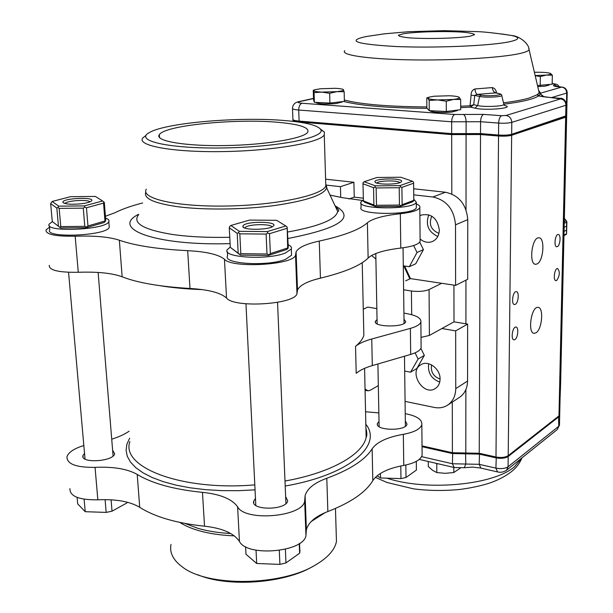 <?xml version="1.0" encoding="UTF-8"?>
<svg xmlns="http://www.w3.org/2000/svg" width="613" height="613" viewBox="0 0 613 613"><rect width="100%" height="100%" fill="white"/><g stroke="black" fill="none" stroke-linecap="round" stroke-linejoin="round"><path stroke-width="0.92" d="M376.842 308.607L367.746 307.09L363.271 309.236M375.884 259.015L371.593 255.483M371.754 339.004L372.306 365.601L410.679 354.421L410.373 328.384L371.754 339.004C364.559 340.997 359.157 343.433 355.54 346.314C359.992 342.659 362.758 339.012 363.854 335.365L363.685 327.779M340.728 197.263L340.445 186.674L326.392 185.111M420.097 239.024C424.15 242.327 428.318 243.131 432.617 241.43C436.916 239.285 439.146 235.438 439.322 229.898C437.375 218.243 431.429 213.278 421.491 215.002L419.882 215.83M403.607 289.788L411.415 291.006C418.587 291.857 424.472 291.374 429.062 289.543L441.689 283.298L455.605 285.39L455.513 224.841C454.072 209.347 446.525 200.068 432.878 196.995L413.76 194.865M441.689 283.298L410.449 278.608L404.641 266.027M378.328 385.608L370.267 390.266L367.976 390.872L365.049 388.933M440.073 379.003C440.418 368.811 428.219 359.785 420.909 364.712C408.013 371.677 423.391 396.833 435.429 388.42C438.448 386.359 439.996 383.225 440.073 379.003M405.07 401.385L434.234 407.423C439.299 408.411 443.827 407.614 447.819 405.017C452.953 401.362 455.597 395.906 455.75 388.627L455.666 330.874L441.896 328.522L453.995 321.833L467.627 324.101L467.558 381.048C467.39 388.228 464.754 393.623 459.658 397.247L459.367 397.439M429.062 289.543L429.406 335.426L441.896 328.522M429.406 335.426L421.016 337.403M405.645 280.869L410.449 278.608M455.666 330.874L467.627 324.101M437.789 236.48C428.334 231.936 425.338 224.703 428.801 214.78M439.736 382.091C431.291 378.842 427.598 372.727 428.656 363.754M455.605 285.39L467.688 279.275L467.757 219.615C466.378 204.351 458.938 195.225 445.429 192.237L413.698 188.781M453.934 285.137L453.995 321.833M348.935 198.972L354.253 197.141L353.9 182.268L325.603 179.188M354.253 197.141L363.287 198.183M353.9 182.268L340.445 186.674M375.876 258.586L375.286 258.479M84.525 453.329L82.947 455.582C80.065 463.627 113.512 461.65 114.669 453.727L112.631 450.279M255.468 498.407L253.705 501.074C250.449 510.644 286.309 510.437 287.712 500.875L285.643 496.599M379.018 421.392L377.409 423.499C374.895 430.709 406.09 431.376 407.017 424.112L405.331 420.978M111.727 439.199C119.022 436.885 124.807 434.211 129.098 431.184M83.835 445.521C74.112 448.54 68.487 452.279 66.963 456.723C66.794 464.041 76.158 467.581 95.046 467.351C113.436 466.547 127.489 468.914 137.212 474.439C152.269 483.534 174.015 489.503 202.466 492.346L204.535 526.199C176.306 523.188 154.698 516.889 139.718 507.319C130.04 501.503 116.087 499.005 97.842 499.825L95.046 467.351M422.096 453.015L422.119 455.198C420.671 459.888 414.557 463.29 403.76 465.413C387.952 468.347 377.639 473.42 372.804 480.63C365.846 492.27 350.866 502.576 327.855 511.541C315.557 516.292 308.4 522.353 306.377 529.724L305.948 535.44C304.332 551.991 246.993 557.301 239.445 541.417L237.606 506.805C231.967 498.99 220.251 494.17 202.466 492.346M237.606 506.805C245.169 521.924 303.006 516.805 304.669 501.043L305.113 495.603C307.174 488.584 314.4 482.799 326.798 478.27C350 469.711 365.118 459.896 372.137 448.823L372.804 480.63M403.76 465.413L403.339 434.318C387.416 437.123 377.01 441.958 372.137 448.823M403.339 434.318C414.212 432.295 420.372 429.054 421.836 424.594C422.273 419.537 416.74 415.89 405.239 413.668M365.563 411.752L378.849 412.901M239.445 541.417C233.829 533.21 222.19 528.138 204.535 526.199M69.913 488.622C69.782 496.315 79.092 500.055 97.842 499.825M170.981 544.428C169.387 552.78 173.295 560.374 182.697 567.201C208.458 587.177 281.796 585.898 315.641 564.88C327.809 557.677 334.752 549.899 336.453 541.54L336.215 533.517M197.715 574.726C228.013 587.652 284.953 583.346 313.044 566.32M122.14 276.792C137.634 282.838 160.246 286.731 189.992 288.47L187.678 250.671C157.694 249.146 134.921 245.66 119.351 240.212C109.29 236.909 94.563 235.576 75.169 236.204L78.272 272.279C97.505 271.62 112.133 273.122 122.14 276.792L119.351 240.212M49.285 265.306C48.856 270.233 58.519 272.563 78.272 272.279M400.787 248.073C384.167 250.058 373.279 253.368 368.129 258.012L367.386 222.772C372.589 218.557 383.569 215.546 400.32 213.722L400.787 248.073C412.143 246.641 418.587 244.426 420.12 241.438L420.112 240.043M367.386 222.772C359.908 229.561 343.862 235.668 319.258 241.085C306.102 243.951 298.378 247.552 296.087 251.874L297.504 290.018C299.757 285.244 307.404 281.29 320.438 278.149C344.82 272.218 360.72 265.506 368.129 258.012M297.504 290.018L296.96 293.704C295.014 304.416 234.158 308.27 226.526 298.048C220.764 292.784 208.581 289.597 189.992 288.47M49.538 227.178L46.021 229.944C45.538 234.404 55.254 236.495 75.169 236.204M296.087 251.874L295.535 255.223C293.527 264.931 232.112 268.532 224.465 259.284C218.68 254.525 206.42 251.652 187.678 250.671M400.32 213.722C411.767 212.404 418.258 210.397 419.805 207.684C420.311 206.328 419.146 205.071 416.311 203.93M330.353 195.179L342.774 197.746L362.49 200.474M105.405 216.266L114.983 212.726C122.064 209.148 131.266 205.899 142.614 202.964M146.155 135.251L142.752 138.017C136.576 145.756 173.264 152.499 223.714 151.572C274.103 150.737 320.453 142.545 324.269 134.852L324.407 132.14L320.415 129.021M285.191 120.592C240.158 116.547 166.092 122.661 149.457 132.523C133.596 140.706 169.111 148.959 224.006 147.94C278.808 147.051 326.108 137.343 320.745 129.535C317.795 125.343 305.941 122.362 285.191 120.592M277.95 122.309C299.473 124.24 309.427 127.489 307.803 132.063C304.531 138.331 266.502 144.89 225.561 145.565C184.574 146.315 154.369 140.952 159.334 134.661C164.659 125.336 235.798 118.378 277.95 122.309M295.788 262.027L296.454 261.789M410.373 328.384C416.541 326.622 420.043 324.507 420.878 322.032C421.407 318.224 416.503 315.373 406.151 313.488L403.913 313.113M410.679 354.421C416.809 352.575 420.288 350.345 421.116 347.732L421.1 345.939M372.306 365.601C365.149 367.7 359.785 370.267 356.199 373.309L355.54 346.314M377.056 319.565L375.401 321.296C372.804 327.212 404.741 327.641 405.706 321.687L403.99 319.135M416.304 461.374L416.403 470.087L406.005 477.481L405.837 465.006M400.779 465.98L400.963 478.6L406.005 477.481M400.963 478.6L380.512 477.971L377.118 475.795M380.428 473.451L380.512 477.971M245.591 546.696L245.982 554.236L256.694 563.493L279.919 564.389L285.957 562.926L285.382 549.256M299.251 543.57L299.627 553.202L299.972 550.175M279.306 550.459L279.919 564.389M299.627 553.202L285.957 562.926M256.035 550.168L256.694 563.493M77.698 503.901L77.108 497.388L77.698 503.901L85.222 511.694L106.164 512.414L112.026 511.181L111.091 499.817M126.822 502.085L126.891 502.959L127.335 502.216M105.091 499.641L106.164 512.414M126.891 502.959L112.026 511.181M84.111 499.204L85.222 511.694M363.325 200.022L360.957 201.968C355.977 209.623 414.595 209.899 416.296 202.19L413.806 199.171M360.988 203.141L361.08 207.393C356.107 215.178 414.656 215.485 416.35 207.638L416.334 206.52M52.396 221.622L49.255 224.044C43.14 232.672 106.317 230.051 108.808 221.622C109.443 220.259 108.355 219.086 105.551 218.105M49.415 225.783L49.776 229.752C43.684 238.526 106.777 235.882 109.26 227.308L109.122 225.63M291.474 253.261L291.55 255.215L285.635 259.284C268.18 266.732 222.059 263.919 227.584 255.905L227.369 251.744M288.194 244.717C290.922 245.997 291.964 247.422 291.313 248.993L285.39 253C267.904 260.326 221.714 257.575 227.262 249.698L230.281 247.031M286.892 228.373L269.505 233.691L270.356 253.583L287.658 247.981L287.175 227.109L285.827 225.982L276.624 220.312L249.614 220.075L230.871 225.469L239.323 231.323L267.291 231.599L285.827 225.982M287.175 227.109L288.286 247.116L288.003 248.395L286.746 249.483L268.325 255.468L240.503 255.138L230.296 247.338L238.189 253.207L237.2 233.361L229.293 227.821L230.296 247.338M240.817 253.69L266.984 253.997L266.119 234.082L239.829 233.821L240.817 253.69L239.545 254.303L240.503 255.138M243.139 225.584L242.84 226.649C243.369 230.342 268.77 230.059 272.992 226.312C280.018 221.515 246.97 220.741 243.139 225.584M271.781 226.986C271.352 223.546 247.744 224.059 245.215 227.561L244.924 228.074M268.325 255.468L270.356 253.583M287.658 247.981L288.003 248.395M266.984 253.997L268.709 254.648M238.189 253.207L239.545 254.303M229.293 227.821L229.637 226.572L230.871 225.469M237.2 233.361L238.472 232.725L239.323 231.323M267.291 231.599L267.774 233.017L269.505 233.691M266.119 234.082L267.774 233.017M238.472 232.725L239.829 233.821M363.34 200.834L373.884 204.987L373.547 187.662L362.973 183.762L363.432 201.248L364.582 202.206L375.823 206.635L373.884 204.987M412.457 181.226L400.756 177.234L376.964 177.486L364.145 181.732L375.432 185.854L399.967 185.601L412.457 181.226L413.606 182.191L413.806 200.757L412.679 201.731L400.251 206.397L375.823 206.635M413.606 183.233L401.898 187.371L402.128 204.711L413.79 200.336L413.606 182.191M399.209 187.716L376.144 187.946L376.474 205.294L399.446 205.064L399.209 187.716L400.542 186.789L399.967 185.601M401.622 181.341L401.155 182C398.067 184.858 375.424 184.789 374.995 181.938C373.01 178.391 402.465 177.739 401.622 181.341M376.849 183.057C378.152 180.475 398.373 180.138 399.768 182.674M364.145 181.732L363.026 182.712L362.973 183.762M375.432 185.854L374.834 187.049L373.547 187.662M376.144 187.946L374.834 187.049M401.898 187.371L400.542 186.789M402.128 204.711L400.251 206.397M413.806 200.757L413.79 200.336M376.474 205.294L375.194 205.884M400.795 205.639L399.446 205.064M102.593 200.972L95.383 196.444L70.549 196.689L52.128 201.47L58.718 206.152L84.372 205.907L102.593 200.972L104.31 202.413L105.727 220.312L104.302 222.465L86.195 227.722L60.664 227.959L52.281 221.531L58.45 226.228L56.825 208.052L50.657 203.623L52.281 221.531M103.551 203.102L86.456 207.769L87.965 225.952L104.969 221.032L103.551 203.102L103.873 201.976M83.268 208.144L59.154 208.382L60.779 226.58L84.793 226.358L83.268 208.144L84.801 207.163L84.372 205.907M81.192 203.784C71.062 204.696 64.978 204.213 62.947 202.336C61.277 198.03 97.758 196.62 91.076 201.24C89.421 202.321 86.134 203.164 81.192 203.784M65.047 203.524C66.104 200.62 88.364 199.171 89.835 201.892M52.128 201.47L50.657 203.623M86.456 207.769L84.801 207.163M59.154 208.382L57.921 207.424L56.825 208.052M57.921 207.424L58.718 206.152M87.965 225.952L86.195 227.722M105.413 221.446L104.969 221.032M60.779 226.58L59.683 227.185L60.664 227.959M86.448 226.94L84.793 226.358M59.683 227.185L58.45 226.228M419.744 242.12L423.43 249.644L415.714 263.789L409.3 266.701L403.293 265.835M423.43 249.644L417.032 252.464L409.3 266.701M413.629 245.522L417.032 252.464M420.878 348.353L424.342 355.433L416.802 368.528L410.541 372.191L404.672 371.057M424.342 355.433L418.104 359.019L410.541 372.191M415.085 352.85L418.104 359.019M540.291 96.172L538.528 95.934L537.134 94.785L529.034 98.095C522.897 99.858 514.391 101.436 503.503 102.831M538.674 90.655L539.141 92.808L537.134 94.785M496.591 93.061C496.109 89.973 494.668 88.149 492.27 87.59L474.922 88.954C472.263 89.965 470.991 92.08 471.09 95.283L470.025 105.773L470.516 107.152L470.064 105.773L473.742 104.7L474.7 95.421L479.581 96.448L477.657 105.566L473.742 104.7L470.585 107.145M535.961 332.828C542.206 329.488 543.961 306.944 537.915 307.374C531.126 306.469 527.356 333.771 534.321 333.334L535.961 332.828M537.118 263.935C543.608 261.107 545.202 237.346 538.835 237.821C531.823 236.97 528.575 264.801 535.724 264.295L537.118 263.935M514.912 339.564C518.077 337.893 518.935 326.836 515.885 327.051C512.437 326.606 510.537 340.008 514.069 339.817L514.912 339.564M515.341 304.316C518.567 302.776 519.38 291.42 516.246 291.642C512.744 291.213 510.966 304.745 514.56 304.538L515.341 304.316M556.696 280.486C559.83 275.697 560.121 271.712 557.569 268.517C554.474 268.126 552.872 280.877 556.052 280.662L556.696 280.486M557.416 246.602C560.351 245.369 561.117 234.243 558.236 234.488C555.094 234.105 553.608 246.985 556.826 246.755L557.416 246.602M409.836 278.892L403.76 265.904M404.304 265.981L410.212 278.716M431.79 216.144C428.548 224.235 430.931 229.975 438.939 233.369M431.529 364.873C430.579 371.884 433.429 376.604 440.073 379.033M566.642 103.712L566.696 104.21M466.018 209.784L466.079 134.569L451.681 134.592L299.136 121.979C294.707 121.581 292.639 120.953 292.937 120.102L293.16 119.857M466.079 134.569L480.515 134.538L498.538 136.009C504.116 136.354 508.483 136.109 511.656 135.266L565.669 117.206L566.435 116.746L566.06 116.255M293.374 119.987L293.796 120.378C294.11 121.045 296.071 121.535 299.657 121.857L452.149 134.446L480.96 134.4L498.982 135.864C503.993 136.17 507.932 135.948 510.782 135.197L565.5 116.784M559.707 414.449L558.972 415.882L508.208 455.651C505.242 457.467 501.173 457.926 495.994 457.022L479.236 453.283L480.515 134.538M422.035 445.873L452.402 452.723L479.236 453.283M366.789 433.399L366.038 433.23M560.566 385.462L560.351 386.083M566.458 115.681L511.671 134.301C508.499 135.136 504.124 135.381 498.545 135.044L480.515 133.58L451.681 133.634L299.106 121.083C295.29 120.753 293.206 120.225 292.868 119.52M543.402 96.777L540.199 93.858L538.773 95.705L537.632 94.571M544.038 96.862L539.141 92.808M552.175 83.621C554.826 83.95 555.554 84.349 554.351 84.801C552.006 85.805 554.428 86.579 561.631 87.107L540.589 93.153L540.337 93.636L539.179 92.617L540.589 93.153L538.628 90.463M539.187 92.05L538.727 90.893M539.164 92.563L528.766 48.373M471.09 95.283L474.7 95.421L477.251 94.387L495.626 92.908L498.561 93.505C506.384 94.946 487.71 96.693 480.876 95.138L477.251 94.387C476.056 93.812 475.274 91.996 474.922 88.954M498.936 93.536L495.626 92.908C493.894 92.387 492.775 90.609 492.27 87.59M560.458 385.937L560.328 386.826M559.646 415.032L558.949 416.664L508.2 456.486C505.235 458.309 501.166 458.769 495.994 457.865L479.236 454.118L452.402 453.551L422.043 446.693M366.75 434.188L366.061 434.035M537.716 86.586L544.972 86.165L548.888 85.138M540.191 85.644L540.344 76.564L546.375 75.085L552.336 75.2L552.16 84.219L537.471 85.536M535.164 75.675L540.344 76.564M552.336 75.2L550.535 73.46C549.171 72.855 546.037 72.464 541.141 72.273L534.36 72.25M535.134 75.552L546.375 75.085C550.16 74.625 551.554 74.089 550.558 73.468L550.535 73.46M315.718 102.386L315.887 102.547C318.653 104.049 325.411 104.379 336.169 103.536L341.954 102.011M344.146 91.712L344.391 101.398L329.917 103.061L314.377 102.317L314.071 92.617L321.81 92.103L329.641 93.306L336.897 91.651L344.146 91.712L343.088 89.398M329.917 103.061L329.641 93.306M314.377 102.317L313.557 99.95L313.251 90.364L314.071 92.617M321.81 92.103L336.897 91.651C341.518 91.115 343.732 90.479 343.525 89.743L343.142 89.429C341.954 88.87 339.318 88.494 335.242 88.31L320.438 88.747L314.821 89.743L313.626 90.632C314.086 91.36 316.814 91.85 321.81 92.103M429.928 110.692C429.989 112.271 444.111 113.076 452.271 111.949L457.405 110.486M460.67 99.467L460.67 109.673L446.318 111.497L429.261 110.662L429.184 100.44L437.705 99.927L446.279 101.214L453.497 99.444L460.67 99.467L458.562 96.969M446.318 111.497L446.279 101.214M429.261 110.662L426.855 108.049L426.778 97.957L427.974 98.302L429.184 100.44M427.169 97.827L426.778 97.957M437.705 99.927L453.497 99.444C458.057 98.846 459.972 98.149 459.244 97.344L458.922 97.13C457.444 96.448 454.271 95.988 449.421 95.758L433.935 96.233L429.169 97.13L427.974 98.302C428.954 99.107 432.203 99.643 437.705 99.927M435.927 463.275L436.77 463.857L436.816 472.577L432.548 470.301L428.311 466.554L428.265 461.497M453.789 467.42L453.796 472.531L445.306 473.313L436.816 472.577M436.77 463.857L438.433 463.849M460.317 468.11L453.796 472.531M566.542 221.009L566.573 226.136L566.619 221.048M565.945 234.564L566.535 233.752L566.473 230.159L566.588 233.683L563.975 235.07M566.335 234.358L563.96 235.637M564.236 223.301L566.879 222.006L566.581 233.676M566.879 222.006L564.351 218.228M566.236 234.457L566.588 233.683M159.595 285.643C172.207 287.727 186.436 289.052 202.282 289.62M296.577 283.344L297.251 283.221M315.534 279.428L321.978 277.781M129.902 441.582C120.386 467.267 181.632 491.182 254.809 484.875M284.999 481.029C330.813 472.891 362.674 454.532 366.13 437.46L365.93 428.249M455.75 388.627L467.558 381.048M455.513 224.841L467.757 219.615M432.878 196.995L445.429 192.237M411.415 291.006L411.691 314.691M129.642 438.203L126.899 444.195L126.079 450.241L127.251 456.233L130.469 462.072L135.741 467.642L143.036 472.845L152.277 477.558L163.334 481.688L176.038 485.128L190.153 487.81L205.432 489.657L221.554 490.622L238.212 490.691L255.046 489.848M285.206 486.032C349.579 474.899 383.018 445.076 365.838 424.273M304.807 504.706L305.443 504.499M326.798 478.27L327.855 511.541M137.212 474.439L139.718 507.319M305.466 505.081L304.83 505.304M230.703 533.509C218.481 532.866 207.523 531.134 197.838 528.306L185.026 523.456M306.079 521.686L305.45 521.954M179.747 522.406C192.39 530.36 210.566 534.85 234.273 535.862M305.527 524.069L306.163 523.801M311.258 521.471L325.242 512.583M296.485 280.823L297.159 280.708M138.691 214.251C109.666 228.603 155.311 245.959 230.105 243.622M287.949 238.488C340.131 228.281 355.885 217.423 335.204 205.899M224.465 259.284L226.526 298.048M320.438 278.149L319.258 241.085M229.775 237.277C207.968 237.752 188.766 236.802 172.153 234.427C143.442 229.668 132.224 223.124 138.507 214.788M335.418 206.366L337.656 211.316C336.33 219.285 319.679 226.189 287.704 232.013M325.748 184.13L326.836 187.425C324.798 194.627 307.473 200.65 274.854 205.501C243.56 209.707 204.006 210.19 177.632 206.704C153.855 203.248 143.258 198.374 145.856 192.091M146.308 189.21C140.331 198.612 176.705 206.956 226.542 206.029C276.325 205.225 322.07 195.44 325.809 186.076L325.695 182.314M386.903 478.171C426.541 491.457 493.948 485.059 514.636 466.616L521.954 457.873M460.67 107.643L470.516 107.152L475.075 108.179L477.657 105.566C484.201 107.206 504.016 106.34 503.894 104.432L504.614 105.612M503.817 104.118L501.679 95.26M475.075 108.179C486.071 110.892 516.575 107.965 504.43 105.421M503.878 104.218C522.215 101.85 533.762 99.084 538.528 95.934L560.543 98.892L506.024 115.466L501.641 115.704L483.588 114.393L454.746 114.485L301.979 103.252C297.857 102.854 297.144 102.294 299.849 101.574L313.511 98.555M344.797 50.687C340.177 54.925 367.003 59.078 409.691 59.852C452.279 60.664 501.166 57.768 519.717 53.546C525.372 52.281 528.498 50.994 529.08 49.691C528.965 43.331 519.065 35.945 511.886 35.531L501.534 33.93M509.158 41.822C519.533 39.584 520.445 37.485 511.886 35.531C497.296 33.324 486.193 32.037 478.569 31.677L444.295 30.65L408.71 31.7L384.305 33.838L366.398 36.496C346.016 40.833 355.862 44.174 395.937 46.527C434.969 48.197 490.009 45.845 509.158 41.822M470.094 36.221L474.585 34.657C473.765 33.608 469.443 32.75 461.612 32.083C443.705 31.002 416.365 31.753 403.676 33.692L398.427 35.217C398.542 36.29 402.442 37.186 410.128 37.914C428.311 39.132 457.995 38.29 470.094 36.221M470.025 105.773L460.67 106.241M426.847 106.938C388.435 106.639 360.942 104.34 344.36 100.034M452.402 452.723L452.287 402.082M451.812 193.984L451.681 134.592M465.803 453.007L465.865 389.63M465.918 323.817L465.957 280.149M495.994 457.022L498.538 136.009M508.208 455.651L511.656 135.266M558.972 415.882L565.669 117.206M343.786 101.467C360.858 105.765 388.642 108.057 427.115 108.332M551.539 97.582L566.711 93.061L566.489 102.999M561.998 87.077L561.654 87.115C564.788 87.636 566.473 89.621 566.711 93.061L567.194 92.709M299.849 101.574L298.723 101.651C294.807 102.501 292.738 104.7 292.501 108.263C292.202 109.068 294.278 109.658 298.715 110.033L451.651 121.795L480.561 121.719L498.645 123.09C504.231 123.412 508.614 123.167 511.794 122.378L565.937 105.252L565.684 116.309L564.841 117.144M560.543 98.892C563.883 99.475 565.676 101.589 565.937 105.252L566.703 104.654M506.024 115.466C509.556 116.118 511.48 118.424 511.794 122.378L511.671 134.301L510.782 135.197M501.641 115.704C499.856 116.639 498.852 119.098 498.645 123.09L498.545 135.044L498.982 135.864M483.588 114.393C481.772 115.313 480.768 117.757 480.561 121.719L480.515 133.58L480.96 134.4M463.39 114.455C465.029 115.367 465.934 117.803 466.095 121.757L466.087 133.603L465.673 134.423M454.746 114.485C452.869 115.405 451.835 117.842 451.651 121.795L451.681 133.634L452.149 134.446M301.979 103.252C299.887 104.087 298.799 106.348 298.715 110.033L299.106 121.083L299.657 121.857M560.052 98.356L559.431 98.371M546.719 97.145L546.099 97.168M566.956 103.183L567.194 92.801C566.979 89.46 565.232 87.552 561.937 87.069L561.631 87.107M558.091 86.732L554.351 84.801M480.876 95.138L479.581 96.448C485.121 97.758 501.817 97.046 501.74 95.513C502.016 94.747 501.036 94.08 498.806 93.513L498.561 93.505M560.129 395.944L560.343 395.308M421.583 456.639L452.425 463.75L479.197 464.332L495.909 468.14C501.074 469.068 505.135 468.6 508.085 466.746L558.734 426.288L558.573 416.196M507.771 455.949L508.2 456.486L508.085 466.746L506.53 470.248L557.209 429.598L559.47 424.824M506.53 470.248C503.572 472.148 500.583 472.707 497.549 471.926L495.909 468.14L496.269 457.083M497.212 471.849L480.876 468.094L479.197 464.332L479.519 453.344M452.693 452.785L452.425 463.75L454.187 467.512L464.302 467.727L465.796 464.041L465.551 453.045M564.351 218.381L566.289 220.741L564.274 221.73M566.573 226.12L564.144 227.354L566.573 226.12L566.473 230.143L564.06 231.385L566.473 230.159M365.923 428.18C367.034 432.594 367.103 435.69 366.13 437.46L364.589 368.336M363.854 335.365L362.229 262.693M365.08 390.274L367.149 390.703M447.819 405.017L459.658 397.247M305.948 535.44L304.669 501.043M422.119 455.198L421.836 424.594M377.409 423.499L377.432 424.594M253.705 501.074L253.797 502.951M82.947 455.582L83.084 457.198M304.776 503.733L305.412 503.518M335.464 508.461L336.453 541.54M296.477 280.647L297.152 280.524M419.805 207.684L420.12 241.438M295.535 255.223L296.96 293.704M324.269 134.852L325.809 186.076L337.656 211.316L338.407 211.385C339.158 210.313 338.307 208.979 335.87 207.37M320.745 129.535L324.407 132.14M159.334 134.661L159.526 137.573M306.377 529.724L305.113 495.603M421.116 347.732L420.878 322.032M375.424 322.193L375.401 321.296M405.4 426.234L404.48 356.23M404.051 323.434L403.055 247.79M379.118 426.648L377.907 363.969M377.133 323.871L375.784 253.529M299.535 543.386L299.88 552.321M285.934 503.549L277.559 302.347M255.805 505.38L245.974 303.803M113.091 455.98L98.126 272.448M85.031 459.06L68.564 272.295M416.296 202.19L416.35 207.638M108.808 221.622L109.26 227.308M291.55 255.215L291.313 248.993M244.058 227.714L242.84 226.649M375.677 182.574L374.995 181.938M63.967 203.164L62.947 202.336M522.015 457.827C519.732 463.298 516.223 467.888 511.503 471.596C505.947 475.926 499.319 479.504 491.618 482.331C487.596 483.918 475.719 487.404 459.643 489.48C443.728 490.99 428.311 490.768 413.377 488.822L386.88 482.446L375.394 477.358M533.77 333.242L534.321 333.334M535.241 264.226L535.724 264.295M560.566 385.684L566.941 104.026M292.983 121.351L292.953 120.508M559.7 414.848L566.435 116.746M539.547 95.881C540.436 96.019 537.854 96.072 546.551 97.13L559.884 98.333C563.14 97.919 565.416 100.08 566.703 104.815L566.45 115.849M292.516 108.654L292.907 119.213M565.385 116.891L566.289 116.026M313.511 98.394L298.723 101.651M539.54 95.873L540.444 96.21M561.937 87.069L561.914 87.069C553.508 86.326 556.665 86.31 555.623 86.188L556.29 86.425M559.554 86.893C557.14 84.724 558.466 84.356 552.175 83.544M495.135 92.755L494.814 92.142L495.787 92.9M560.106 396.879L560.55 386.42M557.209 429.598L559.462 425.23L559.684 415.629M419.246 459.398L453.827 467.428M464.302 467.727L472.431 467.098L480.538 468.018M548.742 85.284L549.509 84.54M341.709 102.264L342.315 101.635M314.354 89.919L313.366 90.28M457.16 110.731L457.865 110.026M428.824 97.245L427.161 97.827"/></g></svg>
